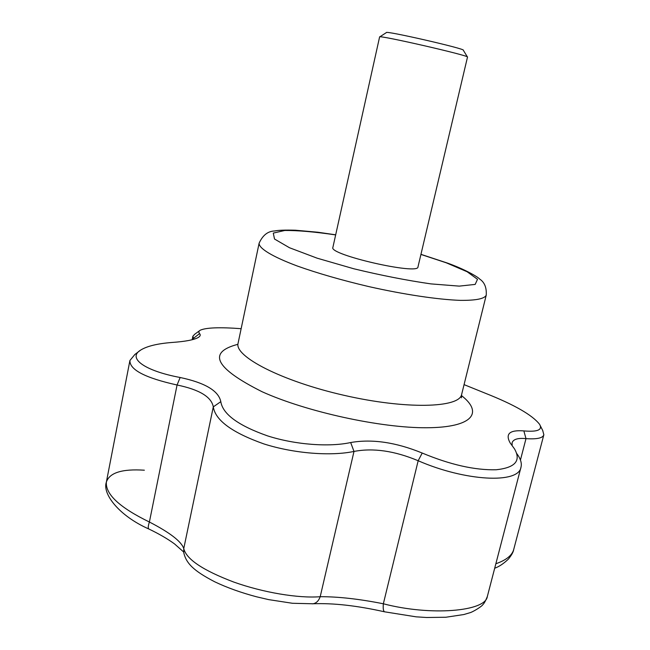 <?xml version="1.0" encoding="UTF-8"?>
<svg xmlns="http://www.w3.org/2000/svg" width="650" height="650" viewBox="0 0 650 650"><rect width="100%" height="100%" fill="white"/><g stroke="black" fill="none" stroke-linecap="round" stroke-linejoin="round"><path stroke-width="0.97" d="M241.142 328.689C219.651 327.088 206.009 327.6 200.216 330.233C198.673 331.134 198.461 332.256 199.582 333.588C200.752 334.937 200.306 336.237 198.234 337.488C194.171 339.828 185.559 341.477 172.412 342.436C157.625 343.549 147.03 346.109 140.611 350.114C127.286 358.126 144.544 370.833 180.148 377.496C205.051 382.785 218.603 390.837 220.805 401.651C222.763 414.18 238.347 425.587 267.556 435.882C295.498 444.86 329.509 447.184 350.675 442.536C372.084 438.791 395.931 442.293 422.216 453.042C450.19 464.718 474.841 470.291 496.186 469.763C515.198 467.716 521.3 460.753 514.491 448.874L510.136 442.902C505.107 433.81 509.681 429.812 523.859 430.909C537.542 432.096 542.783 429.902 539.589 424.32C532.301 415.025 514.329 404.714 485.672 393.372L464.067 384.629M523.859 430.909L525.996 438.628C517.863 437.856 513.232 439.246 512.094 442.804L512.143 445.64M516.717 453.497L518.261 455.723C520.934 459.916 521.844 463.718 521.008 467.114C518.863 484.161 465.026 481.211 418.169 460.736C394.631 450.864 373.238 447.761 353.998 451.433L350.675 442.536M312.154 603.826L313.056 603.777C316.322 603.192 318.703 600.836 320.198 596.708C338.098 596.619 359.149 598.975 383.354 603.777C430.812 616.2 485.672 611.488 487.329 596.513L521.008 467.114M384.759 611.853L384.532 611.804C383.338 611.114 382.939 608.441 383.354 603.777L418.169 460.736L422.216 453.042M199.582 333.588L193.505 338.325L192.871 336.237L194.805 334.173M193.976 339.227L193.505 338.325L193.286 339.43M467.415 56.973L463.32 50.237C466.204 48.929 384.288 30.168 386.352 32.606L379.73 36.887M467.496 57.111L467.496 57.102C470.762 55.884 377.146 34.442 379.6 36.969L332.881 247.422C328.388 254.646 418.852 275.373 417.983 266.914L467.496 57.102M183.755 552.841L183.763 548.551C186.274 559.195 202.946 570.367 233.781 582.067C263.12 592.54 298.415 598.471 320.198 596.708L353.998 451.433C331.061 456.308 294.166 453.57 263.924 443.934C232.245 432.713 215.369 420.363 213.297 406.884C211.461 396.898 199.388 389.61 177.068 385.003L180.148 377.496M149.021 529.084L148.834 528.994C147.916 528.198 148.102 525.874 149.394 522.015L177.068 385.003C145.267 377.934 129.553 369.769 129.919 360.498L134.891 354.453M144.357 470.202C122.119 468.739 109.46 472.712 106.364 482.105C105.389 494.276 119.73 507.577 149.394 522.015C169.934 532.634 181.391 541.474 183.763 548.551L213.297 406.884L220.805 401.651M542.677 430.406L543.855 434.744C542.872 438.092 536.916 439.384 525.996 438.628L520.439 460.013M129.919 360.498L106.364 482.105C102.107 493.773 119.048 515.84 148.834 528.994C159.088 533.902 167.668 538.883 174.59 543.961L183.617 551.939C185.859 563.217 193.513 570.773 214.768 581.815C227.134 587.697 241.069 592.686 256.555 596.798L268.604 599.609L292.459 603.281L313.056 603.777C333.133 602.964 356.956 605.637 384.532 611.804L416.114 616.834L426.603 617.5L445.876 617.248L463.848 614.534L469.211 612.942C472.891 612.211 482.357 605.971 482.682 604.809C484.055 603.655 485.599 600.884 487.329 596.513M495.852 563.753C506.114 560.194 512.062 555.457 513.703 549.551L513.703 549.551C513.329 552.061 511.55 555.254 508.365 559.122C503.636 563.631 499.07 566.67 494.683 568.238M461.435 395.549C483.543 412.636 472.973 427.497 426.92 427.749C381.184 428.155 306.686 411.921 262.064 391.723C215.134 368.152 207.041 352.365 237.778 344.346M420.932 254.434L446.241 262.795L467.114 271.741L477.506 279.305L475.174 284.408L459.249 286.122L430.942 283.896C406.811 280.41 381.095 275.373 353.787 268.767L317.102 258.164L289.486 247.739L274.519 239.029L273.284 233.098L284.765 230.474C297.952 230.376 314.917 231.855 335.66 234.91M259.131 243.157L238.087 343.233C234.033 356.306 281.409 381.046 343.777 395.257C406.104 409.606 459.566 407.956 461.638 394.428L486.233 295.173C484.559 298.789 475.889 300.519 460.241 300.365C437.962 299.577 404.016 294.531 368.664 286.561C341.664 280.191 317.882 273.349 297.326 266.029C271.984 256.563 258.668 248.259 259.131 243.157C262.73 235.251 267.849 231.197 274.495 230.994C278.151 230.189 285.163 229.929 295.539 230.222L317.85 232.237L335.684 234.812M486.233 295.173C486.72 287.601 484.51 282.214 479.602 279.012C477.872 276.908 464.856 269.287 447.728 263.177L420.956 254.337M194.504 334.392L199.42 330.817M140.619 350.123L134.68 354.616M542.839 430.731L539.573 424.32M192.871 336.237L192.164 339.731M543.855 434.744L513.703 549.551M461.638 394.428L461.411 397.832"/></g></svg>
